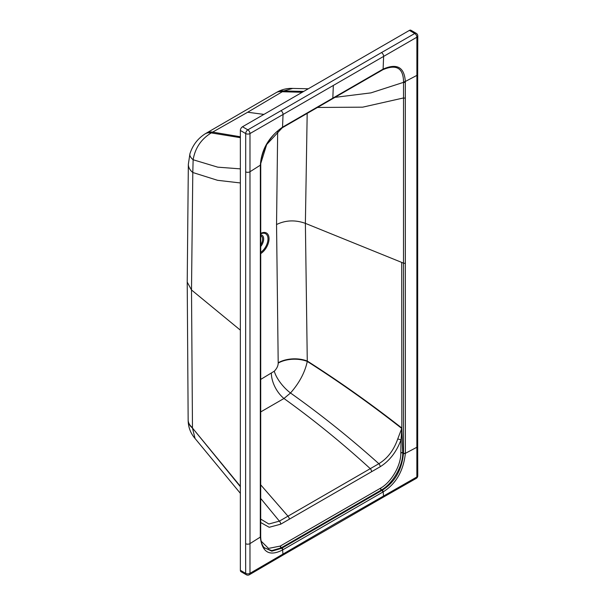 <?xml version="1.0" encoding="UTF-8"?>
<svg xmlns="http://www.w3.org/2000/svg" width="605" height="605" viewBox="0 0 605 605"><rect width="100%" height="100%" fill="white"/><g stroke="black" fill="none" stroke-linecap="round" stroke-linejoin="round"><path stroke-width="0.91" d="M417.684 74.203L417.783 35.96A3.025 1.747 180 0 1 416.89 37.2L416.86 476.99L333.204 524.815L249.978 573.336L249.986 133.561L416.89 37.2A3.025 1.747 60 0 0 414.758 33.487L409.404 30.401A3.025 1.747 -60 0 1 410.916 30.25L416.27 33.335A3.025 1.747 -60 0 0 414.758 33.487L381.49 52.582A3.025 1.747 60 0 1 383.623 56.401L383.109 69.106C396.963 63.056 404.374 67.178 405.32 81.478L416.694 75.489A3.025 1.747 180 0 0 417.684 74.203L417.684 446.067A3.025 1.747 180 0 1 416.694 447.36L405.38 453.334C403.459 470.917 396.056 483.766 383.169 491.88L383.494 495.782A3.025 1.747 -120 0 1 382.874 497.416L282.301 555.481A3.025 1.747 -120 0 0 282.921 553.847L282.596 549.945C269.55 556.698 262.116 552.418 260.301 537.096L249.986 543.608A3.025 1.747 0 0 1 245.607 543.668L245.706 133.561A3.025 1.747 0 0 0 249.986 133.561A3.025 1.747 60 0 0 247.846 129.848L381.49 52.582M417.76 475.742L417.76 475.742A3.025 1.732 179.6 0 1 416.86 476.99A3.025 1.732 -119.6 0 1 416.232 478.396A3.025 3.025 0 0 0 417.76 475.742L417.684 446.067M409.404 30.401L242.499 126.763L247.846 129.848A3.025 1.747 -60 0 0 245.706 133.561L240.359 130.468A3.025 1.747 -60 0 1 242.499 126.763M240.359 570.288L245.683 573.366A3.025 1.747 -60 0 0 246.311 574.75L240.987 571.672A3.025 1.747 -60 0 1 240.359 570.288L240.359 130.468M260.301 537.096A1.512 0.877 -0.3 0 0 260.695 536.499L260.695 536.484A1.512 0.877 -0.2 0 1 260.301 537.081L260.354 165.173C261.413 149.533 268.809 136.866 282.535 127.171L383.109 69.106A1.512 0.877 60.1 0 1 382.806 69.741C396.32 63.979 403.233 67.942 403.535 81.622L403.49 453.395C401.743 470.229 394.649 482.51 382.231 490.247L281.673 548.304L271.789 551.163L264.03 547.555M403.535 81.622A1.512 0.9 178.3 0 0 405.32 81.478L405.38 453.319A1.512 0.87 -179.7 0 1 403.49 453.379M246.311 574.75A3.025 3.025 0 0 0 249.358 574.742A3.025 1.762 -120.4 0 0 249.978 573.336A3.025 1.732 -0.4 0 1 245.683 573.366L245.607 543.668M260.543 164.182L266.669 144.535L282.232 127.799A1.512 0.87 59.9 0 0 282.535 127.171L283.049 114.466A3.025 1.747 60 0 0 280.917 110.647M260.339 165.951A1.512 0.87 0.1 0 0 260.74 165.369L260.747 164.628A1.512 0.847 1.5 0 1 260.354 165.173L249.986 171.744A3.025 1.747 -0 0 1 245.607 171.797M282.232 127.799L382.806 69.741M405.335 82.242A1.512 0.877 179.8 0 1 403.512 82.348L370.956 92.875L335.48 97.299M405.38 263.054A1.512 0.877 180 0 1 403.49 263.13L305.381 223.358L307.279 361.427C304.935 372.393 299.346 382.92 290.506 393L283.949 398.498L260.695 411.929M307.181 113.596L305.381 223.358C295.225 219.744 285.613 220.137 276.546 224.538L278.202 363.098C278.141 365.866 276.833 368.574 274.277 371.213L260.695 379.426M401.72 262.411L401.833 428.219L397.772 438.852C393.893 450.112 387.586 458.401 378.859 463.71L279.389 521.132L268.854 524.013L260.695 519.075M264.332 547.843L271.781 550.618L281.181 547.85L381.589 489.884C392.811 483.516 402.938 465.873 402.756 452.956L401.841 428.242M401.841 428.249L401.849 428.514A3.025 2.034 -161 0 1 401.728 428.431L401.728 428.431C370.842 404.2 339.36 381.868 307.279 361.427A22.695 12.864 179.2 0 0 278.202 363.098M401.849 428.514L401.055 439.684C396.547 451.852 389.59 460.874 380.182 466.75L280.705 524.187L269.202 527.28L260.695 522.531M281.673 548.304A1.512 0.877 -119.6 0 1 282.596 549.945L383.169 491.88A1.512 0.87 -120.4 0 0 382.231 490.247M260.74 165.369L260.695 536.484A1.512 0.877 -0.2 0 0 260.687 536.393M281.431 128.283L281.431 128.283C270.45 134.794 260.77 151.976 260.747 164.628M277.672 131.02L276.546 224.538M240.359 168.871L217.762 167.161L193.131 159.758C195.135 148.051 201.178 139.105 211.251 132.911L247.679 112.235L283.609 90.954L292.722 88.428L308.316 88.761M240.359 182.952L217.52 180.298L192.798 172.508L193.131 159.758A23.603 8.001 16.1 0 1 189.917 153.836L188.344 164.28A23.603 13.839 0.7 0 0 192.798 172.508L191.505 289.969L240.359 330.149M240.359 493.325L195.052 438.481L192.466 428.022L240.359 486.261M303.725 91.415L283.609 90.954A23.603 14.097 61.9 0 0 277.551 91.854L276.084 92.678A23.603 13.408 59.4 0 1 282.361 91.741L302.235 92.278M276.084 92.678L206.403 133.092A23.603 13.968 60.4 0 1 212.718 132.124L240.359 136.768M192.473 427.644L191.505 289.969L187.217 282.104L188.155 420.036A23.603 13.393 -0.6 0 0 192.473 427.644M332.818 98.154L333.34 85.434M284.456 126.067A1.512 0.877 60 0 1 284.153 126.695L380.885 70.846A1.512 0.87 60 0 0 381.18 70.218M383.048 69.144A1.512 0.87 60 0 1 382.746 69.772L378.148 72.479M405.358 97.874A1.512 0.877 180 0 1 403.505 97.957L362.69 107.161L317.882 107.456M261.148 541.15L268.507 548.41L280.251 546.073L380.636 488.122C391.397 482.147 401.07 465.358 400.82 453.047L400.82 452.85A1.512 0.877 -0 0 1 402.756 452.752L403.49 453.19A1.512 0.877 180 0 0 405.38 453.122M400.82 452.85L401.055 439.684A3.025 0.786 -161 0 1 397.772 438.852M380.182 466.75A3.025 1.739 -120.2 0 0 378.859 463.71C350.098 437.944 320.642 414.372 290.506 393A22.695 9.279 -131.8 0 1 274.277 371.213M280.705 524.187A3.025 1.754 -119.8 0 0 279.389 521.132L260.695 498.437M282.648 549.922A1.512 0.877 -119.7 0 0 281.718 548.274L281.181 547.85A1.512 0.877 60.4 0 1 280.251 546.073M280.516 545.922A1.512 0.877 60 0 0 281.454 547.691L281.983 548.122A1.512 0.877 -120 0 1 282.921 549.764M380.379 488.273A1.512 0.877 60 0 0 381.316 490.042L381.914 490.428A1.512 0.877 -120 0 1 382.852 492.069M383.124 491.91A1.512 0.87 -120.3 0 0 382.186 490.269L381.589 489.884A1.512 0.87 59.6 0 1 380.636 488.122M400.82 453.047A1.512 0.87 0.2 0 1 402.756 452.956L403.49 453.395A1.512 0.87 -179.7 0 0 405.38 453.334M282.588 127.141A1.512 0.877 60 0 1 282.285 127.768L281.068 128.517M278.194 362.781A22.695 12.909 179 0 1 307.295 361.049C339.367 381.468 370.842 403.777 401.72 427.954M260.71 233.386A12.41 7.169 -60 0 1 269.043 238.703A12.41 7.169 -60 0 1 260.702 253.639M260.71 233.908A11.366 6.564 -60 0 1 267.992 238.945A11.366 6.564 -60 0 1 260.702 252.391M271.365 373.323A22.695 13.151 -119.7 0 0 283.949 398.498C313.428 419.658 342.196 443.041 370.26 468.656A3.025 1.747 -120 0 1 371.591 471.726M289.296 519.241A3.025 1.747 -120 0 0 287.957 516.171L260.695 484.839M260.301 346.816A1.512 0.877 0 0 0 260.695 346.234M260.301 536.885A1.512 0.877 -0 0 0 260.695 536.295M260.695 536.499L260.695 536.499A1.512 0.877 -0.3 0 0 260.695 536.491L260.695 536.499C260.785 541.747 262.094 545.627 264.612 548.138M260.324 181.606A1.512 0.87 0 0 0 260.717 181.016M260.71 246.545A8.311 4.802 120 0 0 263.667 238.945A8.311 4.802 120 0 0 260.71 234.763M260.71 244.881A7.245 4.182 120 0 0 260.71 235.7M247.679 112.235L263.916 114.398M240.359 137.675L211.251 132.911A23.603 13.272 58 0 0 204.966 133.947L204.966 133.947C197.616 138.726 192.602 145.359 189.917 153.836M188.163 420.233A23.603 13.439 -0.8 0 0 188.163 420.43A23.603 13.439 -0.8 0 0 192.466 428.022L240.359 486.7M188.344 164.28L187.217 282.104M188.155 420.036L188.163 420.43C188.284 427.281 190.583 433.301 195.052 438.481M417.783 35.96A3.025 3.025 0 0 0 416.27 33.335M416.232 478.396L382.874 497.416M260.959 519.453L260.332 518.485M282.301 555.481L249.358 574.742M280.924 128.608L281.726 128.147M206.403 133.092L204.966 133.947M277.551 91.854C282.285 89.313 287.337 88.171 292.722 88.428"/></g></svg>
